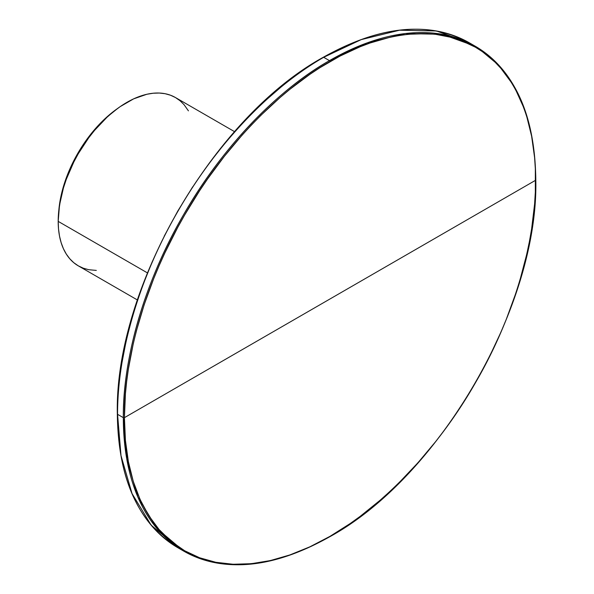 <?xml version="1.0" encoding="UTF-8"?>
<svg xmlns="http://www.w3.org/2000/svg" width="594" height="594" viewBox="0 0 594 594"><rect width="100%" height="100%" fill="white"/><g stroke="black" fill="none" stroke-linecap="round" stroke-linejoin="round"><path stroke-width="0.89" d="M177.933 547.765L151.158 525.17L132.031 493.577L120.998 455.643L117.56 414.322A0.78 0.446 180 0 1 117.56 413.684A0.78 0.446 0 0 0 117.56 414.322A291.506 168.302 120 0 0 177.933 547.765C138.335 523.492 118.132 478.905 117.33 414.003C114.508 288.491 213.187 117.575 323.292 57.262A0.78 0.446 60 0 1 323.685 57.299L361.189 39.62L399.554 30.205L436.479 30.977L469.431 42.865A291.506 168.302 120 0 0 323.685 57.299A0.78 0.446 -120 0 0 323.292 57.262C379.9 25.512 428.616 20.708 469.431 42.865L475.207 46.198A291.506 168.302 -60 0 1 535.58 179.64A0.78 0.446 180 0 1 535.58 180.279C536.241 235.558 516.26 312.889 475.371 382.892C435.187 453.311 378.207 509.273 330.004 536.345A0.78 0.446 60 0 1 329.455 536.664A291.506 168.302 -60 0 1 183.702 551.098A291.506 168.302 -60 0 1 123.329 417.656L117.56 414.322C116.892 358.895 136.932 281.356 177.933 211.167C218.221 140.563 275.349 84.445 323.685 57.299L329.455 60.633A291.506 168.302 -60 0 1 475.207 46.198L442.248 34.311L405.323 33.539L366.958 42.954L329.455 60.633L323.685 57.299A291.506 168.302 120 0 0 117.56 414.322L123.329 417.656L126.767 458.976L137.801 496.911L156.927 528.497L183.702 551.098L177.933 547.765M172.097 543.235L181.244 548.693M329.455 536.664A0.78 0.446 -120 0 0 330.004 536.345L350.156 523.566L360.164 516.364L379.952 500.393L389.679 491.669L399.257 482.484L417.901 462.808L435.692 441.557L444.215 430.398L452.465 418.926L468.057 395.144L482.328 370.441L488.914 357.811L500.935 332.165L506.333 319.201L515.844 293.169L519.928 280.153L526.73 254.299L529.417 241.513L531.63 228.868L534.593 204.113L535.335 192.07L535.335 168.77L534.593 157.581L531.63 136.249L526.73 116.483L523.559 107.247L515.844 90.184L511.308 82.395L500.935 68.399L495.121 62.229L482.328 51.611L475.371 47.186L460.417 40.177L452.465 37.6L435.692 34.341L426.908 33.665L408.672 34.237L399.257 35.477L389.679 37.355L370.107 42.991L360.164 46.74L340.087 56.051L319.914 67.694L309.853 74.361L289.894 89.3L280.056 97.542L260.744 115.444L251.336 125.074L242.107 135.12L224.317 156.378L207.544 179.002L199.591 190.763L184.637 215.035L177.68 227.495L164.887 252.888L159.073 265.77L153.675 278.727L144.164 304.767L136.442 330.747L133.279 343.636L128.378 369.06L126.656 381.541L125.416 393.815L124.428 417.656A0.78 0.446 180 0 1 123.329 417.656A291.506 168.302 -60 0 1 329.455 60.633A0.78 0.446 60 0 1 330.004 61.583C378.207 32.989 435.187 23.173 475.371 47.186C516.26 69.981 536.241 124.235 535.58 180.279L124.428 417.656L125.416 440.347L128.378 461.687L133.279 481.452L140.08 499.457L148.7 515.54L159.073 529.529L171.094 541.305L184.637 550.742L199.591 557.759L215.793 562.28L233.093 564.263L251.336 563.699L270.329 560.58L289.894 554.937L309.853 546.836L330.004 536.345C281.801 564.939 224.822 574.762 184.637 550.742C143.748 527.955 123.767 473.7 124.428 417.656C123.767 362.37 143.748 285.046 184.637 215.035C224.822 144.624 281.801 88.655 330.004 61.583A0.78 0.446 -120 0 0 329.455 60.633C281.118 87.778 223.99 143.897 183.702 214.493C142.701 284.689 122.668 362.221 123.329 417.656A0.78 0.446 0 0 0 124.428 417.656L535.58 180.279A0.78 0.446 0 0 0 535.81 179.96C535.001 115.058 514.805 70.471 475.207 46.198M283.026 85.336L263.454 102.294M244.461 121.109L226.225 141.595L208.925 163.565M192.716 186.798L177.769 211.07L164.219 236.152M152.205 261.806L141.832 287.771L133.205 313.81L126.411 339.671L121.51 365.095M471.888 45.278L462.592 40.08M188.424 110.855L184.029 104.648L180.012 100.713L175.482 97.557A97.171 56.103 120 0 0 100.609 123.589A97.171 56.103 120 0 0 58.19 221.376L147.401 272.876L58.19 221.376A97.171 56.103 120 0 0 78.319 265.86L83.316 268.198L88.729 269.713L96.31 270.411M234.571 131.668L175.482 97.557L170.493 95.211L165.073 93.704L159.289 93.035L153.193 93.228L146.844 94.268L133.635 98.864L120.166 106.638L113.499 111.635L106.957 117.3L94.513 130.435L88.729 137.778L78.319 153.653L73.79 162.036L66.305 179.291L63.424 187.994L59.511 205.13L58.19 221.376L58.524 228.957L59.511 236.093L61.152 242.694L63.424 248.715L66.305 254.091L69.773 258.769L73.79 262.704L78.319 265.86L137.407 299.97M58.784 210.714L61.308 194.609L66.253 177.962L73.441 161.397L77.784 153.349L82.581 145.56L93.332 131.059L105.279 118.451L117.961 108.212M117.701 108.398A93.28 53.854 120 0 0 58.813 210.395M183.702 551.098C224.525 573.255 273.233 568.458 329.841 536.701C439.954 476.388 538.624 305.472 535.81 179.96"/></g></svg>
